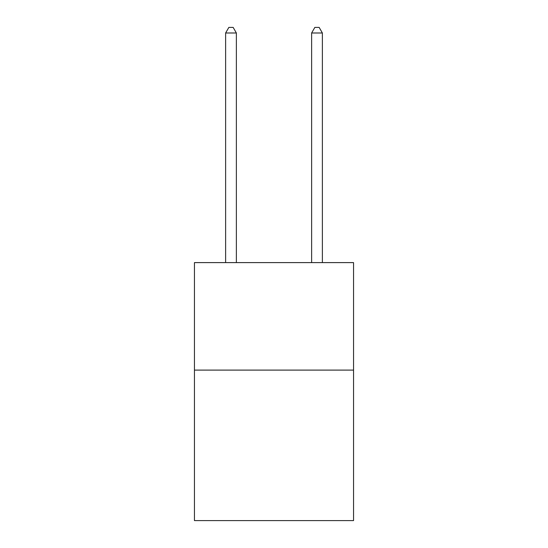 <?xml version="1.0" encoding="UTF-8"?>
<svg xmlns="http://www.w3.org/2000/svg" width="548" height="548" viewBox="0 0 548 548"><rect width="100%" height="100%" fill="white"/><g stroke="black" fill="none" stroke-linecap="round" stroke-linejoin="round"><path stroke-width="0.82" d="M353.549 370.106L353.549 520.6L194.451 520.6L194.451 262.608L353.549 262.608L353.549 370.106L194.451 370.106M236.373 262.608L236.373 32.99L225.625 32.99L225.625 262.608M225.625 32.99L228.852 27.4L233.153 27.4L236.373 32.99M322.375 262.608L322.375 32.99L311.627 32.99L311.627 262.608M311.627 32.99L314.847 27.4L319.148 27.4L322.375 32.99"/></g></svg>
